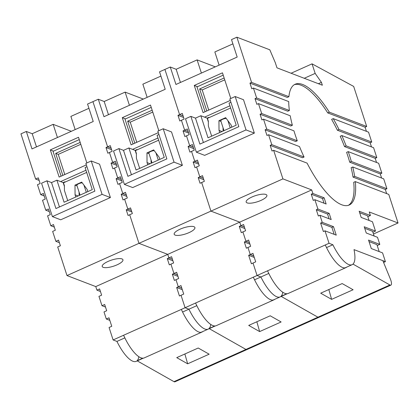 <?xml version="1.0" encoding="UTF-8"?>
<svg xmlns="http://www.w3.org/2000/svg" width="419" height="419" viewBox="0 0 419 419"><rect width="100%" height="100%" fill="white"/><g stroke="black" fill="none" stroke-linecap="round" stroke-linejoin="round"><path stroke-width="0.63" d="M223.039 127.711L223.065 131.068M223.992 130.655L220.823 120.892A3.404 1 -18 0 1 224.238 118.739A3.404 1 -18 0 1 226.223 118.425M230.906 102.273L229.052 103.105L236.227 125.176L208.023 137.804L200.853 115.728L207.122 118.127L208.866 117.346L209.322 117.524M231.817 127.151L231.105 124.951L225.658 117.666L218.943 120.672L219.017 130.361L219.729 132.561M221.007 121.463L218.943 120.672M222.049 131.524L219.017 130.361M211.674 136.17L208.384 126.046L208.348 121.201L207.431 118.373L230.639 107.982M208.353 121.924L207.122 118.127M200.853 115.728L195.479 118.132L190.875 116.367L185.507 118.771L196.354 152.17L204.671 155.355L254.354 133.111L243.507 99.717L235.19 96.532L246.042 129.927L196.354 152.17M203.409 142.528L195.479 118.132M204.561 117.147L229.926 105.792M208.976 117.676L208.866 117.346M190.875 116.367L199.889 144.105L238.83 126.669L229.816 98.936L235.19 96.532M282.925 178.892L210.946 211.118L201.659 182.532L204.341 181.333L202.503 175.671L199.816 176.876L196.6 166.966L199.287 165.767L197.449 160.105L194.762 161.31L191.541 151.4L194.227 150.201L192.389 144.539L189.702 145.744L186.486 135.84L189.168 134.635L187.33 128.973L184.648 130.178L181.427 120.274L184.114 119.069L182.275 113.408L179.589 114.612L164.903 69.418L179.589 114.612L177.975 115.335L179.814 120.991L181.427 120.274L184.648 130.178L183.035 130.901L184.873 136.557L186.486 135.84L189.702 145.744L188.094 146.461L189.933 152.123L191.541 151.4L194.762 161.31L193.149 162.027L194.987 167.689L196.6 166.966L199.816 176.876L198.208 177.593L200.046 183.255L201.659 182.532L210.946 211.118L138.967 243.339L129.68 214.758L132.367 213.554L130.529 207.892L127.842 209.097L124.621 199.193L127.308 197.988L125.47 192.326L122.783 193.531L119.567 183.627L122.248 182.422L120.41 176.76L117.729 177.965L114.507 168.061L117.194 166.856L115.356 161.2L112.669 162.399L109.448 152.495L112.135 151.29L110.297 145.634L107.61 146.833L92.929 101.644L107.61 146.833L106.002 147.556L107.84 153.218L109.448 152.495L112.669 162.399L111.056 163.122L112.894 168.784L114.507 168.061L117.729 177.965L116.115 178.688L117.954 184.344L119.567 183.627L122.783 193.531L121.17 194.254L123.013 199.91L124.621 199.193L127.842 209.097L126.229 209.819L128.067 215.476L129.68 214.758L138.967 243.339L66.988 275.561L57.702 246.98L60.388 245.775L58.55 240.118L55.863 241.318L52.647 231.414L55.329 230.209L53.491 224.553L50.804 225.752L47.588 215.848L50.275 214.648L48.436 208.987L45.75 210.186L42.529 200.282L45.215 199.083L43.377 193.421L40.69 194.62L37.474 184.716L40.161 183.517L38.318 177.855L35.636 179.06L20.95 133.865L26.324 131.461L31.991 148.918L93.228 121.505L87.555 104.048L98.297 99.24L103.97 116.692L165.206 89.278L159.534 71.827L170.276 67.014L175.949 84.47L237.18 57.057L231.508 39.601L236.882 37.197L251.568 82.391L288.906 96.689L287.298 97.412L249.954 83.109L251.793 88.77L253.406 88.048L256.622 97.952L289.388 110.506L287.774 111.224L255.014 98.675L256.852 104.336L258.46 103.613L261.681 113.518L292.373 125.276L290.76 125.999L260.068 114.24L261.906 119.902L263.52 119.179L266.735 129.083L297.281 140.784L295.667 141.507L265.127 129.806L266.966 135.468L268.579 134.745L271.795 144.649L304.074 157.015L302.46 157.738L270.182 145.372L272.025 151.034L273.633 150.311L282.925 178.892L311.705 189.917L312.857 193.473L324.117 197.784L326.139 204.011L314.884 199.701L317.916 209.039L329.172 213.35L331.193 219.577L319.938 215.261L322.237 222.337L333.493 226.653L336.253 235.143L324.997 230.827L329.041 243.282L332.869 244.748A28.932 9.459 65.9 0 0 352.112 264.693A28.932 9.459 65.9 0 0 354.013 249.624L385.412 261.65L382.563 252.877L371.302 248.567L368.547 240.077L379.803 244.387L377.503 237.311L366.248 233.001L364.221 226.773L375.482 231.084L372.444 221.745L361.188 217.435L359.167 211.207L370.422 215.523L369.27 211.967L398.05 222.992L388.764 194.411L355.317 181.6A66.165 21.631 65.9 0 1 349.221 205.017A66.165 21.631 65.9 0 1 307.08 163.122L273.633 150.311M270.182 145.372L271.795 144.649M265.127 129.806L266.735 129.083M260.068 114.24L261.681 113.518M255.014 98.675L256.622 97.952M249.954 83.109L251.568 82.391M230.309 100.434L203.089 112.622L194.264 85.45L222.463 72.827L230.801 98.496M246.042 129.927L254.354 133.111M215.293 66.857L197.108 59.891L176.158 69.271L180.448 82.459M176.158 69.271L170.276 67.014M179.589 114.612L183.103 115.958L179.589 114.612M184.648 130.178L188.157 131.524L184.648 130.178M189.702 145.744L193.217 147.09L189.702 145.744M194.762 161.31L198.276 162.656L194.762 161.31M199.816 176.876L203.33 178.222L199.816 176.876M66.988 275.561L95.773 286.586L167.752 254.364L138.967 243.339L167.752 254.364L239.726 222.143L210.946 211.118L239.726 222.143L240.883 225.694L239.27 226.417L241.292 232.645L242.905 231.922L245.937 241.26L244.329 241.983L246.351 248.205L247.964 247.488L250.258 254.563L248.65 255.281L251.405 263.771L253.018 263.053L257.067 275.503L260.896 276.969A28.932 9.459 65.9 0 0 280.138 296.914A28.932 9.459 65.9 0 0 282.773 292.242A28.932 9.459 -114.1 0 1 281.018 296.327L286.769 293.75M311.705 189.917L239.726 222.143L240.883 225.694L243.565 224.495L245.592 230.717L242.905 231.922L245.937 241.26L248.624 240.056L250.646 246.283L247.964 247.488L250.258 254.563L253.773 255.909L250.258 254.563L252.945 253.359L255.705 261.849L253.018 263.053L257.067 275.503L329.041 243.282M245.937 241.26L249.452 242.606L245.937 241.26M240.883 225.694L244.397 227.04L240.883 225.694M247.126 202.89A10.899 3.211 162 0 0 259.303 201.099A10.899 3.211 162 0 0 266.893 195.312A10.899 3.211 162 0 0 265.929 194.474A10.899 3.211 162 0 0 253.752 196.26A10.899 3.211 162 0 0 246.163 202.047A10.899 3.211 162 0 0 247.126 202.89M348.393 205.326A66.165 21.631 65.9 0 0 353.709 182.317L355.317 181.6M353.034 177.106A66.165 21.631 65.9 0 0 351.148 167.71L352.761 166.992A66.165 21.631 -114.1 0 1 354.647 176.383L353.034 177.106L385.312 189.472L386.653 193.599M349.713 162.205A66.165 21.631 65.9 0 0 346.613 152.343L348.226 151.626A66.165 21.631 -114.1 0 1 351.326 161.483L349.713 162.205L380.253 173.906L381.599 178.033M344.507 146.582A66.165 21.631 65.9 0 0 340.212 136.264L341.82 135.547A66.165 21.631 -114.1 0 1 346.115 145.864L344.507 146.582L375.199 158.34L376.54 162.472M337.374 130.225A66.165 21.631 65.9 0 0 331.612 119.347L333.225 118.624A66.165 21.631 -114.1 0 1 338.987 129.502L337.374 130.225L370.139 142.774L371.48 146.907M365.08 127.208L366.693 126.486L329.35 112.182L327.742 112.905L365.08 127.208L366.426 131.341M327.742 112.905A66.165 21.631 65.9 0 0 301.036 85.209A66.165 21.631 65.9 0 0 294.368 84.643M268.579 134.745L299.522 146.598A66.165 21.631 65.9 0 0 304.074 157.015M263.52 119.179L293.944 130.833A66.165 21.631 65.9 0 0 297.281 140.784M258.46 103.613L290.231 115.78A66.165 21.631 65.9 0 0 292.373 125.276M253.406 88.048L288.712 101.571A66.165 21.631 65.9 0 0 289.388 110.506M366.693 126.486L353.678 86.429L312.055 63.85L315.156 73.398L321.425 82.344L322.358 85.225L276.98 67.841L275.33 62.761L269.81 49.809L236.882 37.197M329.35 112.182A66.165 21.631 65.9 0 0 302.649 84.486A66.165 21.631 65.9 0 0 295.154 84.235A66.165 21.631 65.9 0 0 288.906 96.689M232.896 43.869L214.837 51.956L219.121 65.144M205.048 111.747L196.977 86.911L223.222 75.158M194.264 85.45L197.48 86.686M197.108 59.891L201.392 73.079M370.139 142.774L371.753 142.051L368.531 132.147L333.225 118.624M375.199 158.34L376.807 157.617L373.591 147.713L341.82 135.547M380.253 173.906L381.866 173.183L378.645 163.279L348.226 151.626M385.312 189.472L386.926 188.749L383.704 178.845L352.761 166.992M373.46 234.001L398.05 222.992M291.079 73.241L312.055 63.85M304.246 78.285L315.156 73.398M318.393 83.7L321.425 82.344M317.916 209.039L316.303 209.757L318.33 215.984L319.938 215.261M312.857 193.473L311.249 194.191L313.271 200.418L314.884 199.701M322.237 222.337L320.624 223.06L323.384 231.55L324.997 230.827M95.773 286.586L96.925 290.142L99.612 288.937L101.634 295.165L98.952 296.364L101.985 305.708L104.671 304.503L106.693 310.73L104.006 311.93L106.306 319.006L108.992 317.806L111.753 326.296L109.066 327.496L113.109 339.95L185.088 307.729L181.039 295.275L183.726 294.07L180.971 285.58L178.285 286.785L181.799 288.131L178.285 286.785L175.985 279.709L178.672 278.509L176.645 272.282L173.964 273.481L177.473 274.827L173.964 273.481L170.926 264.143L173.613 262.943L171.591 256.716L168.904 257.915L172.419 259.261L168.904 257.915L167.752 254.364L168.904 257.915L167.291 258.638L169.318 264.866L170.926 264.143L173.964 273.481L172.35 274.204L174.372 280.431L175.985 279.709L178.285 286.785L176.671 287.507L179.432 295.997L181.039 295.275L185.088 307.729L257.067 275.503L260.896 276.969L268.789 273.434M326.532 247.587L332.869 244.748M383.589 262.467L385.412 261.65M377.215 245.544L379.803 244.387M367.835 216.681L370.422 215.523M372.889 232.246L375.482 231.084M311.249 194.191L322.504 198.506L324.117 197.784M322.504 198.506L324.028 203.205M316.303 209.757L327.564 214.072L329.172 213.35M327.564 214.072L329.088 218.765M320.624 223.06L331.885 227.37L333.493 226.653M331.885 227.37L334.147 234.331M379.174 251.578L376.911 244.617L369.039 241.606M374.115 236.017L372.591 231.319L364.719 228.303M369.06 220.452L367.531 215.754L359.664 212.737M371.753 142.051L338.987 129.502M376.807 157.617L346.115 145.864M381.866 173.183L351.326 161.483M386.926 188.749L354.647 176.383M224.741 79.846L202.199 89.938L208.746 110.087M206.792 110.962L199.643 88.959L202.199 89.938M224.139 77.992L199.643 88.959M346.702 267.118A29.236 9.558 -114.1 0 1 345.916 267.615A29.236 9.558 -114.1 0 1 325.301 244.958M345.916 267.615L288.172 293.468A29.236 9.558 -114.1 0 1 267.558 270.805M354.013 249.624A28.932 9.459 -114.1 0 1 352.997 264.101L389.906 284.983A6.227 2.037 -114.1 0 0 390.88 285.135A6.227 2.037 -114.1 0 0 390.435 279.18L382.851 260.67L354.013 249.624M137.259 360.879L173.974 381.651A6.227 2.037 -114.1 0 0 174.948 381.803L318.901 317.356A6.227 2.037 -114.1 0 1 317.932 317.204L281.212 296.432L317.932 317.204L389.906 284.983M320.692 293.185L342.176 283.569L353.102 289.744L331.612 299.365L320.692 293.185M331.612 299.365L328.826 289.545M151.06 159.932L151.086 163.295M152.018 162.876L148.845 153.118A3.404 1 -18 0 1 152.265 150.966A3.404 1 -18 0 1 154.244 150.646M158.927 134.499L157.078 135.327L164.248 157.403L136.049 170.025L128.874 147.949L135.143 150.353L136.887 149.573L137.348 149.745M159.838 159.372L159.126 157.177L153.679 149.887L146.964 152.893L147.038 162.588L147.755 164.782M149.028 153.684L146.964 152.893M150.07 163.745L147.038 162.588M139.695 168.391L136.405 158.272L136.374 153.422L135.452 150.594L158.66 140.203M136.379 154.15L135.143 150.353M128.874 147.949L123.505 150.353L118.896 148.593L113.528 150.997L124.38 184.391L132.692 187.576L182.38 165.332L171.528 131.938L163.211 128.753L174.063 162.148L124.38 184.391M131.43 174.749L123.505 150.353M132.587 149.374L157.947 138.019M136.997 149.902L136.887 149.573M118.896 148.593L127.91 176.326L166.851 158.89L157.843 131.157L163.211 128.753M158.33 132.661L131.116 144.843L122.285 117.676L150.484 105.049L158.827 130.718M174.063 162.148L182.38 165.332M143.319 99.078L125.129 92.112L104.184 101.492L108.469 114.68M104.184 101.492L98.297 99.24M107.61 146.833L111.124 148.179L107.61 146.833M112.669 162.399L116.183 163.745L112.669 162.399M117.729 177.965L121.238 179.311L117.729 177.965M122.783 193.531L126.297 194.877L122.783 193.531M127.842 209.097L131.357 210.443L127.842 209.097M182.579 312.029L188.917 309.191L185.088 307.729L188.917 309.191A28.932 9.459 65.9 0 0 208.159 329.14A28.932 9.459 65.9 0 0 210.794 324.463A28.932 9.459 -114.1 0 1 209.044 328.548L214.795 325.972M175.152 235.111A10.899 3.211 162 0 0 187.324 233.325A10.899 3.211 162 0 0 194.914 227.538A10.899 3.211 162 0 0 193.95 226.695A10.899 3.211 162 0 0 181.773 228.486A10.899 3.211 162 0 0 174.184 234.273A10.899 3.211 162 0 0 175.152 235.111M254.553 279.808L260.896 276.969A28.932 9.459 65.9 0 0 280.138 296.914L287.277 293.719M198.208 177.593L203.828 179.746M177.975 115.335L183.601 117.488M183.035 130.901L188.655 133.053M188.094 146.461L193.714 148.619M193.149 162.027L198.774 164.185M160.922 76.09L142.858 84.177L147.142 97.365M133.069 143.968L124.998 119.132L151.243 107.384M122.285 117.676L125.501 118.907M125.129 92.112L129.419 105.3M201.068 332.314L208.159 329.14A28.932 9.459 65.9 0 1 188.917 309.191L196.81 305.661M239.27 226.417L244.89 228.57M244.329 241.983L249.949 244.136M248.65 255.281L254.27 257.434M152.767 112.067L130.225 122.159L136.772 142.313M134.813 143.188L127.664 121.18L130.225 122.159M152.165 110.213L127.664 121.18M274.723 299.339A29.236 9.558 -114.1 0 1 273.937 299.836A29.236 9.558 -114.1 0 1 253.322 277.179M273.937 299.836L216.194 325.689A29.236 9.558 -114.1 0 1 195.579 303.031M282.773 292.242A28.932 9.459 -114.1 0 1 281.018 296.327M173.974 381.651L245.953 349.43A6.227 2.037 -114.1 0 0 246.927 349.582A6.227 2.037 -114.1 0 1 245.953 349.43L209.233 328.658L245.953 349.43L317.932 317.204A6.227 2.037 -114.1 0 0 318.901 317.356L390.88 285.135M248.713 325.406L270.203 315.79L281.123 321.97L259.639 331.586L248.713 325.406M259.639 331.586L256.847 321.766M79.081 192.159L79.107 195.516M80.039 195.097L76.866 185.339A3.404 1 -18 0 1 80.286 183.187A3.404 1 -18 0 1 82.271 182.867M86.948 166.72L85.099 167.548L92.269 189.624L64.07 202.246L56.9 180.175L63.164 182.574L64.914 181.794L65.369 181.966M87.864 191.598L87.147 189.398L81.705 182.113L74.991 185.119L75.064 194.809L75.776 197.009M77.054 185.905L74.991 185.119M78.091 195.972L75.064 194.809M67.721 200.612L64.432 190.493L64.395 185.648L63.473 182.815L86.681 172.424M64.4 186.371L63.164 182.574M56.9 180.175L51.527 182.579L46.923 180.814L41.549 183.218L52.401 216.613L60.713 219.797L110.401 197.553L99.549 164.159L91.237 160.975L102.084 194.369L52.401 216.613M59.451 206.976L51.527 182.579M60.608 181.595L85.974 170.24M65.018 182.124L64.914 181.794M46.923 180.814L55.931 208.547L94.877 191.116L85.864 163.379L91.237 160.975M86.351 164.882L59.137 177.064L50.306 149.897L78.51 137.275L86.848 162.939M102.084 194.369L110.401 197.553M71.34 131.304L53.155 124.338L32.205 133.713L36.49 146.901M32.205 133.713L26.324 131.461M35.636 179.06L39.145 180.406M40.69 194.62L44.205 195.966M45.75 210.186L49.264 211.532M50.804 225.752L54.318 227.098M55.863 241.318L59.378 242.664M113.109 339.95L116.938 341.417A28.932 9.459 65.9 0 0 136.18 361.361L143.324 358.166M106.306 319.006L109.82 320.352M101.985 305.708L105.499 307.054M96.925 290.142L100.44 291.488M103.174 267.332A10.899 3.211 162 0 0 115.351 265.546A10.899 3.211 162 0 0 122.94 259.759A10.899 3.211 162 0 0 121.971 258.916A10.899 3.211 162 0 0 109.799 260.707A10.899 3.211 162 0 0 102.21 266.494A10.899 3.211 162 0 0 103.174 267.332M126.229 209.819L131.849 211.972M106.002 147.556L111.622 149.709M111.056 163.122L116.681 165.275M116.115 178.688L121.735 180.84M121.17 194.254L126.795 196.406M88.943 108.317L70.879 116.403L75.163 129.591M61.09 176.19L53.024 151.353L79.264 139.606M50.306 149.897L53.527 151.128M53.155 124.338L57.44 137.526M116.938 341.417L124.836 337.882M167.291 258.638L172.916 260.791M172.35 274.204L177.97 276.357M176.671 287.507L182.291 289.66M80.788 144.293L58.246 154.381L64.793 174.534M62.84 175.409L55.685 153.401L58.246 154.381M80.186 142.434L55.685 153.401M202.749 331.56A29.236 9.558 -114.1 0 1 201.963 332.063A29.236 9.558 -114.1 0 1 181.343 309.4M201.963 332.063L144.22 357.91A29.236 9.558 -114.1 0 1 123.6 335.252M210.794 324.463A28.932 9.459 -114.1 0 1 209.044 328.548M142.816 358.198L137.065 360.769A28.932 9.459 -114.1 0 0 138.82 356.684M176.739 357.632L198.224 348.011L209.144 354.191L187.66 363.807L176.739 357.632M187.66 363.807L184.868 353.992M230.241 127.858L227.91 120.682M345.02 267.867L352.112 264.693M158.267 160.079L155.936 152.904M208.159 329.14L215.298 325.94M273.041 300.093L280.138 296.914M86.288 192.3L83.957 185.13"/></g></svg>

